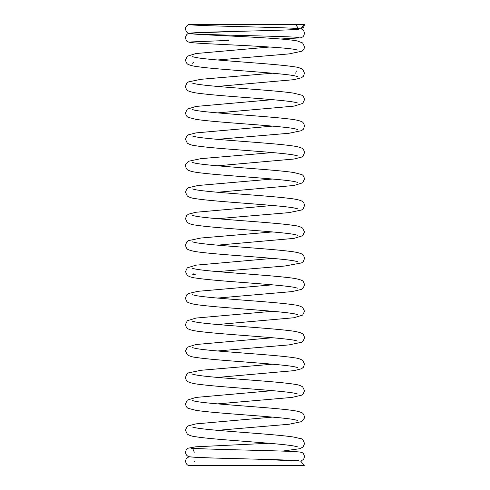 <?xml version="1.0" encoding="UTF-8"?>
<svg xmlns="http://www.w3.org/2000/svg" width="490" height="490" viewBox="0 0 490 490"><rect width="100%" height="100%" fill="white"/><g stroke="black" fill="none" stroke-linecap="round" stroke-linejoin="round"><path stroke-width="0.73" d="M295.439 465.5L189.459 465.5L304.21 465.5L300.725 461.078M300.615 28.879L304.517 24.5L189.146 24.5C187.842 24.42 184.834 27.44 185.483 28.928C186.029 31.777 187.315 33.265 189.324 33.4C193.244 34.312 219.74 34.876 248.454 35.641C273.806 36.254 297.246 37.026 298.784 37.503L298.765 37.497M202.627 24.5L236.946 24.5M189.042 465.5L189.024 465.5C187.278 465.414 186.096 463.944 185.477 461.102L186.335 458.475L189.152 456.674M300.842 28.928L303.659 27.128L304.517 24.5L295.703 24.5L298.453 28.585M191.229 24.794L191.21 24.788C192.607 25.26 215.906 26.031 241.178 26.638C269.959 27.409 296.628 27.973 300.664 28.892C302.697 29.063 303.984 30.552 304.504 33.357L303.684 35.929L302.673 36.958L300.658 37.834L280.684 38.992M298.771 29.222C297.357 29.694 273.947 30.466 248.626 31.078C219.881 31.844 193.311 32.407 189.318 33.32C187.241 33.528 185.955 35.017 185.477 37.797C186.127 40.425 186.886 41.724 187.762 41.693L188.993 42.195C191.945 42.814 200.404 43.432 214.351 44.057C241.711 45.417 284.978 47.34 295.482 49.551L297.528 50.066M191.333 33.694L191.296 33.688C194.046 34.888 280.249 37.412 297.326 40.952L302.642 42.949L304.517 46.758L304.106 48.682L302.912 50.335L301.515 51.291L289.088 53.9L217.493 59.988M269.653 47.009L195.988 53.533L187.309 56.215L185.483 59.988C186.084 62.689 187.082 64.202 188.479 64.521C190.622 65.489 193.795 66.23 198.015 66.744C218.889 69.739 278.43 72.759 294.037 75.681L297.504 76.501M192.496 56.693L195.957 57.52C212.158 60.54 274.927 63.645 294.006 66.756C297.565 67.106 300.456 68.006 302.691 69.445L304.517 73.212L303.341 76.342L301.509 77.751L294.012 79.662L217.487 86.436M295.697 73.212L296.37 70.983M272.501 73.212L200.912 79.3L188.479 81.904L186.708 83.245L185.477 86.442L185.581 87.422C186.402 89.492 187.364 90.681 188.479 90.975C190.978 92.089 195.124 92.959 200.906 93.578C224.224 96.493 281.566 99.482 294.968 102.306L297.491 102.955M192.496 83.147L195.939 83.968C212.133 86.993 274.933 90.099 294.006 93.21L301.509 95.127C302.967 95.519 303.965 97.032 304.517 99.666L302.691 103.433L294 106.122L217.493 112.89M272.501 99.666L195.994 106.44L187.303 109.123L185.483 112.89C186.029 115.524 187.027 117.043 188.485 117.429L195.988 119.346C215.061 122.457 277.867 125.569 294.055 128.588L297.497 129.409M192.515 109.607L195.026 110.25C208.428 113.074 265.77 116.063 289.088 118.978C294.87 119.603 299.016 120.467 301.515 121.587C302.918 121.906 303.916 123.419 304.517 126.12L303.292 129.311L301.515 130.652L289.088 133.262L217.493 139.344M272.507 126.12L195.982 132.894L188.485 134.805L186.653 136.214L185.483 139.35L187.303 143.117C189.538 144.556 192.435 145.45 195.988 145.799C215.073 148.911 277.83 152.016 294.037 155.036L297.497 155.863M192.496 136.055L195.957 136.882C211.564 139.797 271.111 142.817 291.985 145.818C296.199 146.332 299.378 147.074 301.515 148.035C302.912 148.354 303.916 149.867 304.517 152.568L303.341 155.704L301.509 157.112L294.006 159.023L217.487 165.798M272.501 152.574L200.906 158.656L188.479 161.265L185.637 164.591L185.477 165.798C186.078 168.499 187.082 170.012 188.479 170.336C190.978 171.451 195.124 172.321 200.912 172.939C224.23 175.855 281.572 178.844 294.968 181.668L297.491 182.311M192.503 162.508L195.939 163.329C212.121 166.349 274.939 169.46 294.012 172.572L301.509 174.489C302.967 174.881 303.965 176.394 304.517 179.028L302.691 182.794L294.006 185.477L217.493 192.252M272.501 179.028L198.015 185.496L188.479 187.713L186.708 189.054L185.483 192.252L187.309 196.025C189.532 197.458 192.423 198.352 195.988 198.707C215.067 201.819 277.855 204.924 294.049 207.95L297.497 208.771M192.503 188.962L195.032 189.612C208.434 192.435 265.776 195.424 289.088 198.34C294.876 198.958 299.016 199.828 301.515 200.943C303.206 201.653 304.21 203.166 304.517 205.475L303.286 208.673L301.515 210.014L289.082 212.617L217.493 218.705M272.507 205.482L195.982 212.256L188.485 214.167L186.653 215.576L185.477 218.705L187.303 222.472C189.532 223.912 192.429 224.806 195.982 225.161C215.061 228.273 277.836 231.378 294.037 234.398L297.497 235.218M192.496 215.416L195.957 216.237C212.164 219.257 274.915 222.362 294 225.48C297.559 225.829 300.456 226.723 302.691 228.162L304.511 231.929L302.691 235.702L294 238.385L217.493 245.159M272.501 231.935L200.9 238.018L188.479 240.627L186.764 241.901L185.477 245.159C186.078 247.86 187.082 249.373 188.485 249.698C190.984 250.813 195.13 251.676 200.912 252.301C224.242 255.217 281.572 258.199 294.968 261.029L297.491 261.672M192.515 241.876L195.026 242.519C208.428 245.343 265.752 248.326 289.076 251.248C294.864 251.866 299.004 252.736 301.509 253.851C302.967 254.237 303.965 255.749 304.517 258.389L303.286 261.58L301.522 262.922L284.837 266.021L217.493 271.613M272.501 258.383L195.994 265.157L187.309 267.84L185.483 271.613L187.309 275.38C189.538 276.819 192.429 277.714 195.994 278.069C215.073 281.18 277.842 284.286 294.043 287.305L297.497 288.132M192.515 268.33L195.038 268.973C208.44 271.797 265.794 274.786 289.094 277.701C294.876 278.32 299.016 279.19 301.522 280.305C302.918 280.623 303.916 282.136 304.517 284.837L303.286 288.034L301.509 289.376L291.979 291.599L217.487 298.067M272.507 284.837L198.015 291.311L188.485 293.528L186.708 294.876L185.477 298.067C186.133 300.836 187.131 302.348 188.479 302.6C190.978 303.714 195.118 304.584 200.9 305.203C224.206 308.124 281.554 311.107 294.962 313.931L297.491 314.58M192.496 294.772L195.951 295.599C212.152 298.618 274.921 301.724 294 304.835C297.565 305.19 300.462 306.085 302.691 307.524L304.511 311.291L302.691 315.064L294 317.747L217.493 324.521M272.501 311.291L195.982 318.065L187.303 320.754L185.477 324.515C186.029 327.155 187.027 328.668 188.485 329.053C190.99 330.174 195.136 331.038 200.918 331.663C224.242 334.578 281.566 337.561 294.968 340.385L297.491 341.034M192.515 321.238L195.026 321.881C208.422 324.705 265.752 327.688 289.082 330.603C294.864 331.228 299.01 332.098 301.515 333.212C302.912 333.531 303.916 335.044 304.517 337.751L303.23 341.003L301.522 342.277L289.094 344.887L217.493 350.975M272.501 337.745L195.988 344.519L187.309 347.202L185.483 350.975L187.303 354.742C189.538 356.181 192.435 357.075 195.994 357.43C215.079 360.542 277.83 363.647 294.037 366.667L297.504 367.494M192.509 347.692L195.957 348.506C212.158 351.526 274.933 354.631 294.012 357.749C297.565 358.098 300.462 358.992 302.691 360.432L304.517 364.199L303.341 367.329L301.509 368.737L294.012 370.654L217.487 377.429M272.501 364.199L200.912 370.287L188.479 372.89L186.708 374.231L185.477 377.429C185.728 379.621 186.733 381.134 188.479 381.961C190.978 383.076 195.118 383.946 200.906 384.564C224.218 387.48 281.566 390.469 294.962 393.292L297.491 393.942M192.496 374.133L195.945 374.96C212.139 377.98 274.927 381.085 294.006 384.197C297.571 384.552 300.462 385.446 302.691 386.886L304.517 390.652L303.286 393.85L301.515 395.191L291.985 397.408L217.493 403.882M272.501 390.652L195.988 397.427L187.303 400.11L185.477 403.876C186.029 406.516 187.027 408.029 188.485 408.415L195.982 410.332C215.055 413.45 277.873 416.555 294.055 419.575L297.497 420.396M192.515 400.6L195.026 401.237C208.422 404.066 265.764 407.049 289.082 409.965C294.87 410.589 299.016 411.453 301.515 412.574C302.918 412.892 303.916 414.405 304.517 417.106L304.413 418.086L301.515 421.639L289.088 424.248L217.493 430.33M272.507 417.106L195.988 423.881L188.485 425.798L186.653 427.2L185.483 430.336L187.303 434.103C189.538 435.543 192.435 436.437 195.994 436.786C215.079 439.904 277.83 443.009 294.037 446.029L297.497 446.849M192.496 427.041L195.957 427.868C212.164 430.888 274.921 433.993 294.006 437.105L300.921 438.746C302.091 438.477 303.286 440.081 304.523 443.56L303.255 446.794L300.021 448.675L282.454 451.1M268.986 443.254L195.718 446.813L187.995 448.221L186.304 449.655L185.477 452.239C185.784 454.714 187.064 456.202 189.324 456.711C193.329 457.629 220.047 458.193 248.871 458.965C274.124 459.571 297.387 460.343 298.79 460.814M194.297 452.239L192.999 449.14L191.204 448.099C192.686 448.577 216.164 449.348 241.552 449.961C270.266 450.727 296.756 451.29 300.67 452.203C302.685 452.337 303.965 453.826 304.517 456.674L303.653 459.302L300.848 461.102M191.198 456.962L210.688 457.96L251.321 459.044M257.244 459.191L300.872 461.108M191.198 33.075L244.528 31.133M191.204 41.932L228.561 40.413M193.624 62.212L192.503 63.271M193.624 273.843L192.503 274.902L195.731 274.118M194.297 461.102L194.224 461.88"/></g></svg>
